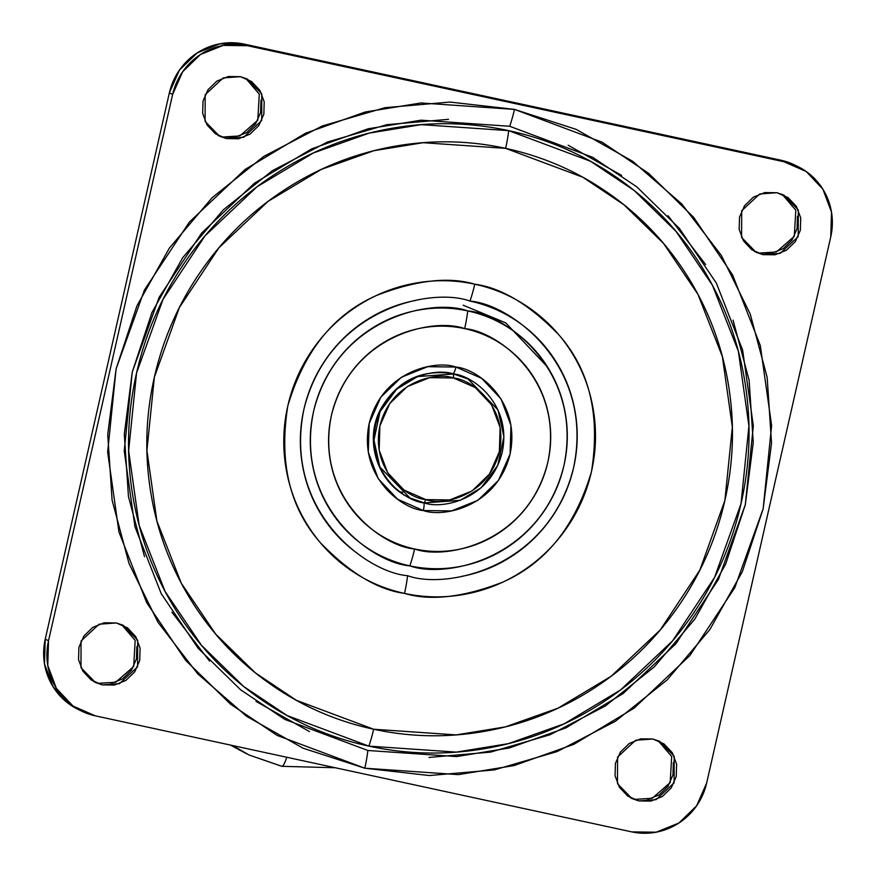 <?xml version="1.0" encoding="UTF-8"?>
<svg xmlns="http://www.w3.org/2000/svg" width="876" height="876" viewBox="0 0 876 876"><rect width="100%" height="100%" fill="white"/><g stroke="black" fill="none" stroke-linecap="round" stroke-linejoin="round"><path stroke-width="1.31" d="M286.682 757.236A14.958 3.077 102.2 0 1 281.776 766.314A14.958 3.077 -77.8 0 0 286.682 757.236M281.612 766.259L249.123 755.013L232.6 745.531L249.123 755.013L281.919 766.325M245.97 753.47L230.498 745.082L249.123 755.013L281.754 766.314L335.311 767.748M453.45 377.972C471.474 379.308 508.781 406.53 499.364 451.72C488.326 496.561 442.73 505.835 425.813 499.616L424.28 502.912C442.205 509.503 490.527 499.67 502.233 452.147C512.208 404.241 472.679 375.399 453.571 373.986L453.45 377.972L475.263 387.553L491.644 404.931L500.108 427.455L499.364 451.72L489.531 474.004L472.098 490.943L449.727 499.933L425.813 499.616L404.011 490.045L387.63 472.668L379.166 450.133L379.899 425.878L389.732 403.584L407.165 386.655L429.547 377.665L453.45 377.972L453.571 373.986L467.948 378.969L497.973 409.88L503.897 436.806L497.765 465.331L481.132 487.768L460.185 500.327L424.28 502.912L409.902 497.929L379.866 467.017L373.942 440.102L380.085 411.567L396.708 389.13L417.666 376.57L453.571 373.986C435.635 367.394 387.323 377.227 375.618 424.75C365.642 472.657 405.172 501.499 424.28 502.912L425.813 499.616C407.789 498.28 370.493 471.069 379.899 425.878C390.948 381.038 436.533 371.752 453.45 377.972M402.686 492.378L399.248 491.535M467.236 378.618L452.936 373.669A7.479 1.533 -77.8 0 0 455.936 367.055A7.479 1.533 102.2 0 1 452.936 373.669C420.535 368.862 396.171 381.159 379.866 410.57C364.066 441.975 378.169 483.453 409.191 497.59M423.798 502.802A7.479 1.533 102.2 0 1 423.338 510.544C443.289 517.88 497.064 506.93 510.095 454.042C521.198 400.726 477.201 368.621 455.936 367.055L427.729 366.683L401.339 377.282L380.775 397.255L369.168 423.557L368.292 452.169L378.279 478.756L397.605 499.243L423.338 510.544L451.534 510.916L477.935 500.305L498.499 480.333L510.095 454.042L510.971 425.418L500.984 398.843L481.658 378.344L455.936 367.055C435.974 359.707 382.199 370.657 369.168 423.557C358.065 476.862 402.062 508.967 423.338 510.544A7.479 1.533 -77.8 0 0 423.798 502.802M469.974 301.081C510.675 304.092 594.87 365.533 573.627 467.554C548.694 568.776 445.774 589.734 407.592 575.685A37.394 7.687 102.2 0 1 404.515 593.391C430.434 601.166 463.141 597.432 502.638 582.179C545.584 563.301 575.193 526.454 591.464 471.638C600.454 415.246 589.581 369.639 558.833 334.829C529.641 304.717 501.62 287.843 474.759 284.196A37.394 7.687 102.2 0 1 469.974 301.081A37.394 7.687 -77.8 0 0 474.759 284.196C454.622 279.849 434.365 279.575 413.976 283.397C393.598 287.219 374.643 294.84 357.112 306.261C339.581 317.67 324.81 332.015 312.798 349.294C300.796 366.562 292.464 385.451 287.799 405.949C283.145 426.459 282.521 447.012 285.915 467.62C289.321 488.228 296.493 507.313 307.432 524.888C318.382 542.463 332.256 557.191 349.075 569.061C365.894 580.93 384.378 589.044 404.515 593.391C424.641 597.75 444.899 598.012 465.287 594.191C485.676 590.369 504.631 582.759 522.162 571.338C539.693 559.917 554.453 545.573 566.465 528.305C578.478 511.026 586.81 492.137 591.464 471.638C596.118 451.14 596.753 430.587 593.348 409.979C589.942 389.371 582.77 370.274 571.831 352.7C560.892 335.125 547.007 320.408 530.188 308.538C513.369 296.668 494.896 288.554 474.759 284.196C448.84 276.422 416.133 280.167 376.636 295.409C333.69 314.287 304.071 351.134 287.799 405.949C278.809 462.342 289.682 507.949 320.43 542.77C349.623 572.871 377.655 589.745 404.515 593.391A37.394 7.687 -77.8 0 0 407.592 575.685C366.891 572.663 282.685 511.234 303.939 409.212C328.861 307.991 431.78 287.032 469.974 301.081C487.855 304.947 504.269 312.152 519.205 322.696C534.141 333.241 546.471 346.316 556.183 361.919C565.907 377.534 572.28 394.485 575.302 412.782C578.324 431.091 577.766 449.344 573.627 467.554C569.488 485.753 562.085 502.528 551.42 517.869C540.755 533.21 527.637 545.956 512.077 556.096C496.506 566.235 479.665 573.003 461.564 576.397M409.826 565.852C445.271 578.894 540.82 559.435 563.969 465.463C583.69 370.745 505.518 313.717 467.74 310.914A37.394 7.687 102.2 0 1 464.663 328.631C497.316 331.051 564.878 380.337 547.828 462.2C527.834 543.427 445.249 560.235 414.6 548.967A37.394 7.687 102.2 0 1 409.826 565.852C393.225 562.261 377.983 555.57 364.12 545.781C350.247 535.992 338.804 523.859 329.781 509.361C320.758 494.874 314.845 479.128 312.042 462.145C309.239 445.15 309.754 428.2 313.597 411.304C317.44 394.397 324.306 378.826 334.205 364.58C344.104 350.345 356.28 338.508 370.734 329.102C385.188 319.685 400.825 313.4 417.633 310.257C434.441 307.104 451.14 307.323 467.74 310.914C484.34 314.506 499.572 321.196 513.445 330.975C527.308 340.764 538.751 352.908 547.774 367.394C556.797 381.892 562.721 397.627 565.524 414.622C568.327 431.605 567.812 448.556 563.969 465.463C560.125 482.358 553.26 497.94 543.361 512.175C533.451 526.421 521.275 538.247 506.821 547.664C492.367 557.07 476.741 563.356 459.933 566.509C443.125 569.663 426.426 569.444 409.826 565.852A37.394 7.687 -77.8 0 0 414.6 548.967C400.255 545.857 387.093 540.076 375.103 531.622C363.113 523.169 353.225 512.668 345.429 500.152C337.632 487.625 332.519 474.015 330.099 459.331C327.668 444.647 328.117 430.006 331.435 415.388C334.752 400.781 340.698 387.323 349.25 375.016C357.802 362.708 368.336 352.48 380.83 344.345C393.313 336.209 406.825 330.778 421.356 328.062C435.876 325.335 450.319 325.522 464.663 328.631C479.008 331.73 492.181 337.512 504.16 345.976C516.15 354.43 526.038 364.92 533.834 377.446C541.642 389.973 546.744 403.573 549.175 418.257C551.595 432.941 551.146 447.592 547.828 462.2C544.511 476.807 538.576 490.275 530.013 502.583C521.461 514.891 510.938 525.107 498.444 533.243C485.95 541.379 472.438 546.81 457.918 549.537C443.387 552.263 428.955 552.066 414.6 548.967C381.947 546.547 314.385 497.25 331.435 415.388C351.44 334.172 434.025 317.353 464.663 328.631A37.394 7.687 -77.8 0 0 467.74 310.914C432.284 297.873 336.734 317.32 313.597 411.304C293.865 506.021 372.037 563.049 409.826 565.852M509.69 126.275L592.68 157.319L636.841 186.884L679.426 228.472L716.349 283.112L742.618 350.006L753.327 425.824L745.312 504.685L718.419 579.474L675.878 643.761L623.099 693.562L565.973 727.857L509.361 747.984L456.538 756.568L367.876 750.491A37.394 7.687 102.2 0 1 364.788 768.208L458.367 774.625L514.124 765.558L573.868 744.315L634.169 708.115L689.872 655.566L734.778 587.708L763.149 508.781L771.614 425.539L760.302 345.527L732.588 274.922L693.617 217.259L648.667 173.36L602.064 142.164L514.475 109.391A37.394 7.687 102.2 0 1 509.69 126.275A37.394 7.687 -77.8 0 0 514.475 109.391L449.925 102.065L384.969 107.682L322.127 126.024L263.796 156.388L212.222 197.604L169.386 248.083L136.93 305.899L116.114 368.818L107.737 434.43L112.106 500.207L129.057 563.618L157.954 622.245L197.669 673.808L246.682 716.349L303.118 748.224L364.788 768.208L429.35 775.534L494.294 769.916L557.147 751.575L615.478 721.211L667.052 679.995L709.888 629.515L742.333 571.7L763.149 508.781L771.537 443.168L767.168 377.392L750.206 313.969L721.309 255.354L681.594 203.779L632.582 161.239L576.145 129.374L514.475 109.391L420.896 102.974L365.139 112.029L305.395 133.283L245.094 169.473L189.402 222.033L144.496 289.879L116.114 368.818L107.649 452.06L118.961 532.06L146.675 602.666L185.657 660.34L230.596 704.227L277.199 735.435L364.788 768.208A37.394 7.687 -77.8 0 0 367.876 750.491L284.875 719.437L240.725 689.872L198.14 648.284L161.206 593.643L134.948 526.75L124.228 450.943L132.254 372.07L159.136 297.293L201.688 233.005L254.467 183.204L311.593 148.909L368.205 128.772L421.027 120.187L509.69 126.275M368.862 746.122L456.286 752.123L508.376 743.647L564.188 723.795L620.515 689.992L672.56 640.882L714.509 577.503L741.019 503.755L748.925 425.999L738.358 351.243L712.462 285.291L676.053 231.417L634.071 190.41L590.523 161.261L508.693 130.644A37.394 7.687 102.2 0 1 505.616 148.351L582.847 177.248L623.942 204.765L663.57 243.462L697.931 294.314L722.372 356.565L732.347 427.105L724.879 500.503L699.858 570.09L660.274 629.921L611.152 676.261L557.99 708.169L505.31 726.905L456.155 734.898L373.647 729.237A37.394 7.687 102.2 0 1 368.862 746.122C328.785 737.45 292.004 721.309 258.529 697.679C225.044 674.049 197.418 644.747 175.627 609.762C153.847 574.776 139.569 536.769 132.802 495.75C126.024 454.732 127.272 413.811 136.547 373.001C145.821 332.19 162.41 294.599 186.303 260.216C210.207 225.833 239.608 197.275 274.506 174.543C309.403 151.822 347.137 136.656 387.718 129.046C428.287 121.436 468.616 121.972 508.693 130.644C548.781 139.306 585.551 155.457 619.036 179.087C652.521 202.706 680.148 232.02 701.928 267.005C723.718 301.99 737.997 339.998 744.764 381.016C751.542 422.035 750.283 462.955 741.019 503.755C731.745 544.565 715.155 582.168 691.252 616.551C667.348 650.934 637.947 679.491 603.06 702.213C568.163 724.945 530.418 740.111 489.848 747.721C449.268 755.32 408.939 754.794 368.862 746.122A37.394 7.687 -77.8 0 0 373.647 729.237C335.826 721.058 301.103 705.815 269.512 683.521C237.911 661.216 211.839 633.556 191.275 600.542C170.71 567.517 157.242 531.655 150.847 492.936C144.452 454.228 145.635 415.607 154.384 377.096C163.133 338.574 178.792 303.096 201.349 270.64C223.917 238.195 251.664 211.236 284.59 189.796C317.528 168.345 353.148 154.034 391.441 146.85C429.733 139.667 467.795 140.171 505.616 148.351C543.448 156.541 578.16 171.773 609.762 194.078C641.352 216.372 667.435 244.032 687.988 277.057C708.553 310.071 722.032 345.943 728.416 384.652C734.811 423.371 733.628 461.98 724.879 500.503C716.13 539.014 700.471 574.503 677.914 606.948C655.357 639.403 627.61 666.351 594.673 687.802C561.735 709.253 526.126 723.565 487.833 730.748C449.53 737.92 411.468 737.417 373.647 729.237L296.416 700.34L255.321 672.834L215.693 634.125L181.332 583.285L156.892 521.034L146.916 450.483L154.384 377.096L179.405 307.498L219 247.678L268.111 201.338L321.273 169.418L373.953 150.683L423.108 142.7L505.616 148.351A37.394 7.687 -77.8 0 0 508.693 130.644L421.279 124.644L369.19 133.108L313.378 152.961L257.04 186.774L205.006 235.874L163.056 299.264L136.547 373.001L128.641 450.768L139.196 525.512L165.093 591.475L201.502 645.349L243.495 686.357L287.032 715.506L368.862 746.122M547.62 367.132L505.78 322.905L463.174 305.198M565.578 148.92L570.528 151.198M754.4 251.401L762.908 254.642L756.01 252.244L741.589 237.396L741.687 210.766L759.733 193.968L776.979 192.72L783.878 195.118L798.31 209.966L798.2 236.597L780.155 253.394L762.908 254.642L759.645 253.044L771.811 253.208L783.199 248.631L792.079 240.013L797.083 228.669L797.456 216.317M630.26 797.675L638.801 800.927L631.892 798.529L617.471 783.692L617.58 757.061L635.626 740.253L652.861 739.015L659.77 741.403L674.192 756.251L674.093 782.881L656.047 799.678L638.801 800.927L635.538 799.328L652.248 798.277L670.184 782.596L671.684 756.481L658.117 740.658M93.776 681.637L102.284 684.868L95.385 682.481L80.964 667.632L81.063 641.002L99.108 624.194L116.355 622.956L123.253 625.344L137.685 640.192L137.576 666.822L119.53 683.63L102.284 684.868L99.021 683.28L115.742 682.218L133.678 666.537L135.178 640.422L121.6 624.599M217.883 135.342L226.402 138.583L219.493 136.196L205.072 121.348L205.181 94.718L223.227 77.909L240.462 76.672L247.371 79.059L261.793 93.907L261.694 120.538L243.648 137.346L226.402 138.583L223.139 136.984L235.305 137.149L246.693 132.572L255.562 123.954L260.566 112.61L260.949 100.258M79.256 709.976L69.784 704.49L53.108 686.795L44.49 663.855L45.245 639.162L169.364 92.878L179.372 70.189L197.122 52.954L219.898 43.8L244.229 44.118L780.746 160.177L795.539 165.444M256.635 88.794L248.302 79.946M111.186 683.433L122.574 678.856L131.455 670.239L136.459 658.894L136.831 646.543M132.528 635.078L124.184 626.231M647.703 799.492L659.091 794.915L667.961 786.298L672.965 774.953L673.348 762.602M669.034 751.137L660.701 742.29M793.152 204.853L784.808 196.005M416.001 300.369C397.89 303.764 381.06 310.531 365.489 320.671C349.918 330.81 336.8 343.545 326.135 358.886C315.47 374.227 308.078 391.003 303.939 409.212C299.8 427.422 299.242 445.676 302.264 463.973C305.286 482.282 311.659 499.232 321.372 514.836C331.095 530.451 343.425 543.525 358.361 554.07M429.032 757.433L490.571 752.112L550.117 734.734L605.393 705.957L654.252 666.91L694.843 619.08L725.58 564.308L745.312 504.685L753.25 442.522L749.111 380.195L733.048 320.112M705.673 264.574L668.038 215.704M621.599 175.397L568.13 145.208M448.523 119.333L386.995 124.655L327.438 142.032L272.173 170.798L223.303 209.846L182.723 257.686L151.975 312.458L132.254 372.07L124.315 434.244L128.454 496.561L144.518 556.654M171.893 612.193L209.528 661.052M255.967 701.358L309.436 731.559M795.386 165.367A63.565 62.13 116 0 0 780.746 160.177L784.009 161.764L780.746 160.177L244.229 44.118L247.503 45.716L244.229 44.118A63.565 62.13 116 0 0 169.364 92.878L172.627 94.477L169.364 92.878L45.245 639.162L48.519 640.761L172.627 94.477A63.565 62.13 -64 0 1 247.503 45.716L784.009 161.764A63.565 62.13 -64 0 1 798.649 166.966A63.565 62.13 -64 0 1 830.755 236.838L706.636 783.122A63.565 62.13 -64 0 1 631.771 831.882L95.254 715.823A63.565 62.13 -64 0 1 80.614 710.633A63.565 62.13 -64 0 1 48.519 640.761L45.245 639.162A63.565 62.13 116 0 0 77.351 709.034M223.139 136.984L239.849 135.933L257.785 120.253L259.285 94.137L245.718 78.314M759.645 253.044L776.366 251.992L794.302 236.312L795.802 210.185L782.224 194.362M706.636 783.122L696.628 805.81L678.878 823.046L656.102 832.2L631.771 831.882L95.254 715.823L73.058 706.078L56.382 688.394L47.764 665.453L48.519 640.761L172.627 94.477L182.646 71.777L200.385 54.553L223.161 45.399L247.503 45.716L784.009 161.764L806.216 171.51L822.892 189.205L831.51 212.145L830.755 236.838L706.636 783.122M776.979 192.72L764.814 192.567L753.426 197.144L744.545 205.761L739.541 217.106L739.169 229.457L743.472 240.922L751.816 249.769L762.908 254.642L775.085 254.796L786.473 250.218L795.342 241.601L800.346 230.257L800.73 217.916L796.415 206.44L788.082 197.604L776.979 192.72M652.861 739.015L640.695 738.851L629.307 743.428L620.438 752.046L615.434 763.39L615.051 775.742L619.365 787.206L627.698 796.054L638.801 800.927L650.967 801.08L662.355 796.503L671.235 787.885L676.239 776.541L676.611 764.2L672.308 752.725L663.964 743.888L652.861 739.015M116.355 622.956L104.189 622.792L92.801 627.369L83.921 635.987L78.917 647.331L78.544 659.683L82.848 671.147L91.192 679.995L102.284 684.868L114.46 685.032L125.848 680.455L134.718 671.837L139.722 660.493L140.105 648.141L135.791 636.677L127.458 627.829L116.355 622.956M240.462 76.672L228.297 76.508L216.909 81.085L208.039 89.702L203.035 101.047L202.652 113.398L206.966 124.863L215.299 133.71L226.402 138.583L238.568 138.747L249.956 134.17L258.825 125.553L263.84 114.209L264.213 101.857L259.909 90.392L251.565 81.545L240.462 76.672M575.017 153.3L570.44 151.088M293.788 719.163L298.048 721.277M293.526 718.977L290.055 717.192M367.241 300.172L367.942 299.8M403.453 494.787L409.902 497.929M80.461 710.556L78.183 709.45M796.744 166.024L794.554 164.962"/></g></svg>
